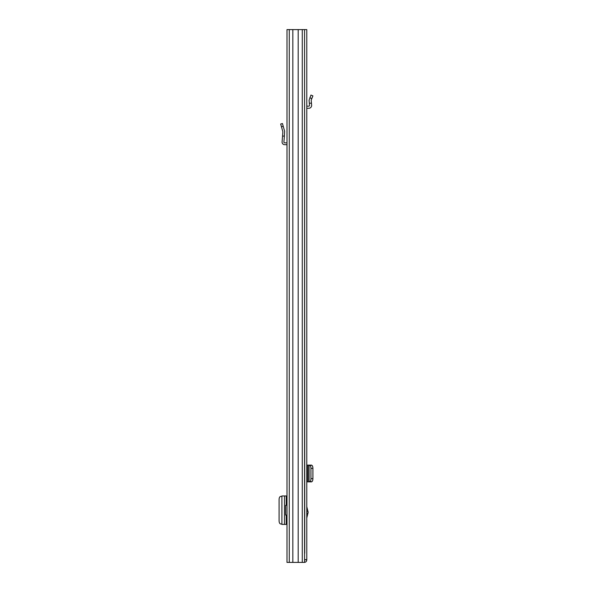 <?xml version="1.0" encoding="UTF-8"?>
<svg xmlns="http://www.w3.org/2000/svg" width="592" height="592" viewBox="0 0 592 592"><rect width="100%" height="100%" fill="white"/><g stroke="black" fill="none" stroke-linecap="round" stroke-linejoin="round"><path stroke-width="0.89" d="M304.562 29.6L286.994 29.6L286.994 562.4L304.562 562.4L304.562 29.6L306.782 29.6L306.782 559.965L304.651 559.662M298.19 29.6L298.19 562.4M292.833 29.6L292.833 562.4M281.933 495.955L286.994 495.955M281.933 524.416L286.994 524.416M281.903 496.311L280.593 496.422C279.683 496.673 279.18 497.687 279.091 499.463L279.091 520.908C279.18 522.684 279.683 523.698 280.593 523.95L281.903 524.061M286.994 142.975A2.59 2.59 0 0 0 286.232 142.857L284.678 142.857A0.762 0.762 0 0 1 283.916 142.036L284.389 136.086L282.554 136.086L282.095 141.895A2.59 2.59 0 0 0 284.678 144.685L286.232 144.685A0.762 0.762 0 0 1 286.994 145.447M282.554 136.086L282.85 131.69L280.682 124.024L282.443 123.528L280.682 124.024M282.443 123.528L284.611 131.195L284.389 136.086M286.994 515.055L285.618 515.055L285.618 505.316L286.994 505.316M304.562 47.871L304.725 553.268M306.782 506.611L308.158 512.317L306.782 518.022M304.562 559.662L306.782 559.662M304.347 562.4C305.827 562.252 306.634 561.445 306.782 559.965M311.651 465.127L308.758 465.127L308.758 481.873L309.801 481.651C310.497 481.407 310.881 480.393 310.948 478.61L312.909 478.647C312.842 480.43 312.458 481.444 311.762 481.688L311.2 481.747L311.651 481.873M306.782 465.127L308.758 465.127M311.466 481.873L309.327 481.873M306.782 481.873L308.758 481.873M311.466 465.127L311.762 465.312C312.458 465.556 312.842 466.57 312.909 468.353L312.909 478.647M312.909 468.353L310.948 468.383L310.948 478.61M310.948 468.383C310.881 466.6 310.497 465.586 309.801 465.342L309.327 465.127M309.076 481.755L309.076 465.26M312.909 95.889L310.948 95.06L312.909 95.889L311.2 100.152L311.636 105.161A2.893 2.893 0 0 1 308.758 108.299L307.544 108.299A0.762 0.762 0 0 0 306.782 109.061M311.466 103.2L309.327 103.2L309.076 100.337L310.948 95.06M306.782 106.271A2.893 2.893 0 0 1 307.544 106.168L308.758 106.168A0.762 0.762 0 0 0 309.512 105.346L309.327 103.2M302.275 29.6L302.275 562.4M289.273 29.6L289.273 562.4M286.232 495.955L286.232 505.316M286.232 515.055L286.232 524.416M284.493 495.955L284.493 524.416M283.228 126.311L281.474 126.806M308.04 513.234L306.782 513.234M307.544 465.127L307.544 481.873M309.801 465.342L311.762 465.312M311.762 481.688L309.801 481.651M306.782 511.399L308.04 511.399M311.762 98.59L309.801 97.761M281.903 495.955L281.903 524.416"/></g></svg>
